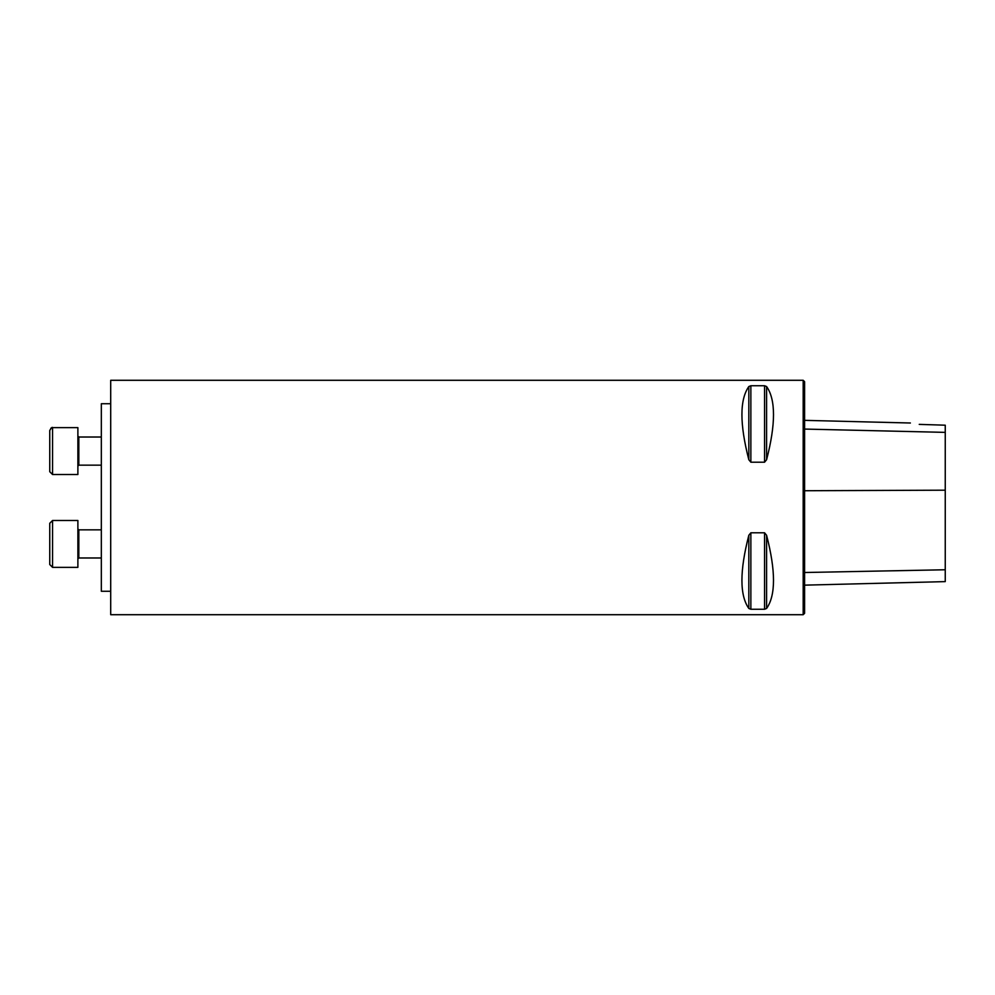 <?xml version="1.0" encoding="UTF-8"?>
<svg xmlns="http://www.w3.org/2000/svg" width="995" height="995" viewBox="0 0 995 995"><rect width="100%" height="100%" fill="white"/><g stroke="black" fill="none" stroke-linecap="round" stroke-linejoin="round"><path stroke-width="1.49" d="M803.189 497.5L803.189 614.711L110.706 614.711L110.706 380.289L803.189 380.289L803.189 497.5M750.864 462.202L748.825 459.727C739.621 424.057 739.621 399.654 748.825 386.545L750.864 385.737L764.558 385.737L766.598 386.545C775.801 399.654 775.801 424.057 766.598 459.727L764.558 462.202L750.864 462.202L750.864 385.737M766.598 535.273L766.585 535.26C775.801 570.943 775.801 595.346 766.598 608.455L764.558 609.263L750.864 609.263L748.825 608.455C739.621 595.346 739.621 570.943 748.825 535.273L750.864 532.798L764.558 532.798L766.598 535.273L766.598 608.455M748.825 386.545L748.837 459.74M919.231 424.38C908.236 422.614 908.236 422.614 919.231 424.38C908.236 422.614 908.236 422.614 919.231 424.38L945.25 425.201L945.25 432.377L804.594 429.069M803.189 380.289L804.594 381.694L804.594 613.306L803.189 614.711M804.594 585.147L945.25 581.615L945.25 432.377M110.706 591.266L101.328 591.266L101.328 403.734L110.706 403.734M49.75 471.717L52.561 474.528L77.884 474.528L77.884 427.639L52.561 427.639L52.561 474.528L49.75 471.717L49.75 430.462C51.379 427.738 52.312 426.793 52.561 427.639L50.844 428.223M77.884 436.084L78.816 437.016L77.884 436.084L78.816 437.016L78.816 465.15L77.884 466.095L78.816 465.15L101.328 465.15M49.75 557.076L49.75 550.496M49.75 564.538L49.75 523.283L52.561 520.472L52.561 567.361L49.75 564.538M52.561 567.361L77.884 567.361L77.884 520.472L52.561 520.472M945.25 490.187L804.594 490.734M945.25 569.762L804.594 572.511M766.598 459.727L766.598 386.545M764.558 462.202L764.558 385.737M748.825 608.455L748.825 535.273M750.864 609.263L750.864 532.798M764.558 609.263L764.558 532.798M101.328 529.85L78.816 529.85L78.816 557.984L77.884 558.916M910.375 423.012L804.594 420.35M101.328 437.016L78.816 437.016M101.328 557.984L78.816 557.984M78.816 529.85L77.884 528.905"/></g></svg>
